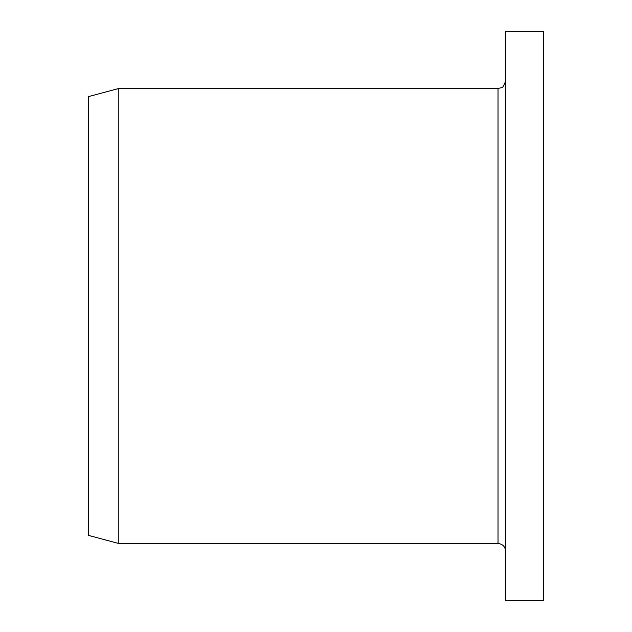 <?xml version="1.0" encoding="UTF-8"?>
<svg xmlns="http://www.w3.org/2000/svg" width="632" height="632" viewBox="0 0 632 632"><rect width="100%" height="100%" fill="white"/><g stroke="black" fill="none" stroke-linecap="round" stroke-linejoin="round"><path stroke-width="0.95" d="M543.52 316L543.52 31.6L505.6 31.6L505.6 600.4L543.52 600.4L543.52 316M505.6 551.104C505.15 546.498 502.622 543.97 498.016 543.52L118.816 543.52L118.816 88.48L498.016 88.48L501.35 87.706C502.479 88.196 503.894 85.928 505.6 80.896M118.816 543.52L88.48 535.391L88.48 96.609L118.816 88.48M498.016 543.52L498.016 88.48"/></g></svg>

